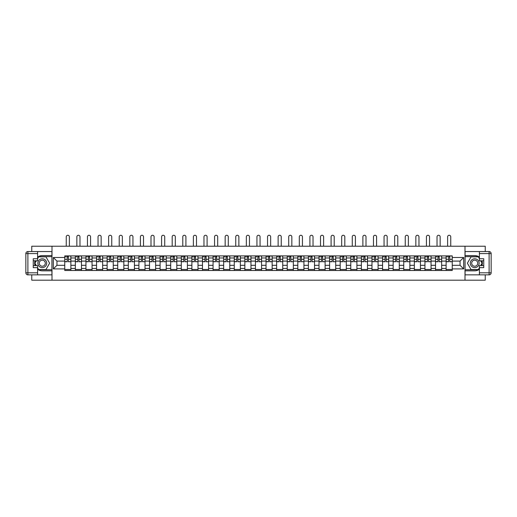 <?xml version="1.0" encoding="UTF-8"?>
<svg xmlns="http://www.w3.org/2000/svg" width="517" height="517" viewBox="0 0 517 517"><rect width="100%" height="100%" fill="white"/><g stroke="black" fill="none" stroke-linecap="round" stroke-linejoin="round"><path stroke-width="0.78" d="M31.757 274.85L31.757 280.182L485.243 280.182L485.243 274.85M485.243 251.559L485.243 246.228L31.757 246.228L31.757 251.559M75.353 270.501L75.353 257.977L70.874 257.977L70.874 270.501M70.874 257.977L70.874 255.902M75.353 257.977L75.353 255.902M81.466 255.902L81.466 270.501M85.945 270.501L85.945 255.902M92.058 255.902L92.058 270.501M96.543 270.501L96.543 255.902M102.65 255.902L102.65 270.501M107.135 270.501L107.135 255.902M113.249 255.902L113.249 270.501M117.727 270.501L117.727 255.902M123.841 255.902L123.841 270.501M128.319 270.501L128.319 255.902M134.433 255.902L134.433 270.501M138.918 270.501L138.918 255.902M145.025 255.902L145.025 270.501M149.51 270.501L149.51 255.902M155.623 255.902L155.623 270.501M160.102 270.501L160.102 255.902M166.215 255.902L166.215 270.501M170.694 270.501L170.694 255.902M176.808 255.902L176.808 270.501M181.293 270.501L181.293 255.902M187.4 255.902L187.4 270.501M191.885 270.501L191.885 255.902M197.992 255.902L197.992 270.501M202.477 270.501L202.477 255.902M208.59 255.902L208.59 270.501M213.069 270.501L213.069 255.902M219.182 255.902L219.182 270.501M223.661 270.501L223.661 255.902M229.774 255.902L229.774 270.501M234.259 270.501L234.259 255.902M240.366 255.902L240.366 270.501M244.851 270.501L244.851 255.902M250.965 255.902L250.965 270.501M255.443 270.501L255.443 255.902M261.557 255.902L261.557 270.501M266.035 270.501L266.035 255.902M272.149 255.902L272.149 270.501M276.634 270.501L276.634 255.902M282.741 255.902L282.741 270.501M287.226 270.501L287.226 255.902M293.339 255.902L293.339 270.501M297.818 270.501L297.818 255.902M303.931 255.902L303.931 270.501M308.41 270.501L308.41 255.902M314.523 255.902L314.523 270.501M319.008 270.501L319.008 255.902M325.115 255.902L325.115 270.501M329.6 270.501L329.6 255.902M335.707 255.902L335.707 270.501M340.192 270.501L340.192 255.902M346.306 255.902L346.306 270.501M350.784 270.501L350.784 255.902M356.898 255.902L356.898 270.501M361.377 270.501L361.377 255.902M367.49 255.902L367.49 270.501M371.975 270.501L371.975 255.902M378.082 255.902L378.082 270.501M382.567 270.501L382.567 255.902M388.681 255.902L388.681 270.501M393.159 270.501L393.159 255.902M399.273 255.902L399.273 270.501M403.751 270.501L403.751 255.902M409.865 255.902L409.865 270.501M414.35 270.501L414.35 255.902M420.457 255.902L420.457 270.501M424.942 270.501L424.942 255.902M431.055 255.902L431.055 270.501M435.534 270.501L435.534 255.902M441.647 255.902L441.647 270.501M446.126 270.501L446.126 255.902M446.126 265.305L441.647 265.305M435.534 265.305L431.055 265.305M424.942 265.305L420.457 265.305M414.35 265.305L409.865 265.305M403.751 265.305L399.273 265.305M393.159 265.305L388.681 265.305M382.567 265.305L378.082 265.305M371.975 265.305L367.49 265.305M361.377 265.305L356.898 265.305M350.784 265.305L346.306 265.305M340.192 265.305L335.707 265.305M329.6 265.305L325.115 265.305M319.008 265.305L314.523 265.305M308.41 265.305L303.931 265.305M297.818 265.305L293.339 265.305M287.226 265.305L282.741 265.305M276.634 265.305L272.149 265.305M266.035 265.305L261.557 265.305M255.443 265.305L250.965 265.305M244.851 265.305L240.366 265.305M234.259 265.305L229.774 265.305M223.661 265.305L219.182 265.305M213.069 265.305L208.59 265.305M202.477 265.305L197.992 265.305M191.885 265.305L187.4 265.305M181.293 265.305L176.808 265.305M170.694 265.305L166.215 265.305M160.102 265.305L155.623 265.305M149.51 265.305L145.025 265.305M138.918 265.305L134.433 265.305M128.319 265.305L123.841 265.305M117.727 265.305L113.249 265.305M107.135 265.305L102.65 265.305M96.543 265.305L92.058 265.305M85.945 265.305L81.466 265.305M75.353 265.305L70.874 265.305M446.126 261.098L441.647 261.098M435.534 261.098L431.055 261.098M424.942 261.098L420.457 261.098M414.35 261.098L409.865 261.098M403.751 261.098L399.273 261.098M393.159 261.098L388.681 261.098M382.567 261.098L378.082 261.098M371.975 261.098L367.49 261.098M361.377 261.098L356.898 261.098M350.784 261.098L346.306 261.098M340.192 261.098L335.707 261.098M329.6 261.098L325.115 261.098M319.008 261.098L314.523 261.098M308.41 261.098L303.931 261.098M297.818 261.098L293.339 261.098M287.226 261.098L282.741 261.098M276.634 261.098L272.149 261.098M266.035 261.098L261.557 261.098M255.443 261.098L250.965 261.098M244.851 261.098L240.366 261.098M234.259 261.098L229.774 261.098M223.661 261.098L219.182 261.098M213.069 261.098L208.59 261.098M202.477 261.098L197.992 261.098M191.885 261.098L187.4 261.098M181.293 261.098L176.808 261.098M170.694 261.098L166.215 261.098M160.102 261.098L155.623 261.098M149.51 261.098L145.025 261.098M138.918 261.098L134.433 261.098M128.319 261.098L123.841 261.098M117.727 261.098L113.249 261.098M107.135 261.098L102.65 261.098M96.543 261.098L92.058 261.098M85.945 261.098L81.466 261.098M75.353 261.098L70.874 261.098M56.954 265.305L64.761 265.305L64.761 261.098L56.954 261.098L56.954 265.305L53.354 268.905L53.354 257.498L64.761 257.498L64.761 261.098M452.239 261.098L452.239 265.305L460.046 265.305L460.046 261.098L452.239 261.098L452.239 255.902L64.761 255.902L64.761 257.498M452.239 257.498L463.646 257.498L463.646 268.905L452.239 268.905L452.239 265.305M64.761 265.305L64.761 270.501L452.239 270.501L452.239 268.905M64.761 268.905L53.354 268.905M465.003 280.182L465.003 246.228M51.997 280.182L51.997 246.228M70.874 269.486L64.761 269.486M67.242 256.923L68.393 256.923M81.466 269.486L75.353 269.486M77.834 256.923L78.985 256.923M92.058 269.486L85.945 269.486M88.426 256.923L89.583 256.923M102.65 269.486L96.543 269.486M99.018 256.923L100.175 256.923M113.249 269.486L107.135 269.486M109.61 256.923L110.767 256.923M123.841 269.486L117.727 269.486M120.209 256.923L121.359 256.923M134.433 269.486L128.319 269.486M130.801 256.923L131.958 256.923M145.025 269.486L138.918 269.486M141.393 256.923L142.55 256.923M155.623 269.486L149.51 269.486M151.985 256.923L153.142 256.923M166.215 269.486L160.102 269.486M162.584 256.923L163.734 256.923M176.808 269.486L170.694 269.486M173.176 256.923L174.326 256.923M187.4 269.486L181.293 269.486M183.768 256.923L184.924 256.923M197.992 269.486L191.885 269.486M194.36 256.923L195.516 256.923M208.59 269.486L202.477 269.486M204.958 256.923L206.109 256.923M219.182 269.486L213.069 269.486M215.55 256.923L216.701 256.923M229.774 269.486L223.661 269.486M226.142 256.923L227.299 256.923M240.366 269.486L234.259 269.486M236.734 256.923L237.891 256.923M250.965 269.486L244.851 269.486M247.326 256.923L248.483 256.923M261.557 269.486L255.443 269.486M257.925 256.923L259.075 256.923M272.149 269.486L266.035 269.486M268.517 256.923L269.674 256.923M282.741 269.486L276.634 269.486M279.109 256.923L280.266 256.923M293.339 269.486L287.226 269.486M289.701 256.923L290.858 256.923M303.931 269.486L297.818 269.486M300.299 256.923L301.45 256.923M314.523 269.486L308.41 269.486M310.891 256.923L312.042 256.923M325.115 269.486L319.008 269.486M321.484 256.923L322.64 256.923M335.707 269.486L329.6 269.486M332.076 256.923L333.232 256.923M346.306 269.486L340.192 269.486M342.674 256.923L343.824 256.923M356.898 269.486L350.784 269.486M353.266 256.923L354.416 256.923M367.49 269.486L361.377 269.486M363.858 256.923L365.015 256.923M378.082 269.486L371.975 269.486M374.45 256.923L375.607 256.923M388.681 269.486L382.567 269.486M385.042 256.923L386.199 256.923M399.273 269.486L393.159 269.486M395.641 256.923L396.791 256.923M409.865 269.486L403.751 269.486M406.233 256.923L407.39 256.923M420.457 269.486L414.35 269.486M416.825 256.923L417.982 256.923M431.055 269.486L424.942 269.486M427.417 256.923L428.574 256.923M441.647 269.486L435.534 269.486M438.015 256.923L439.166 256.923M452.239 269.486L446.126 269.486M448.607 256.923L449.758 256.923M53.354 257.498L56.954 261.098M460.046 265.305L463.646 268.905M460.046 261.098L463.646 257.498M69.381 246.228L69.381 236.818A1.564 1.564 89.8 0 0 67.817 235.261A1.564 1.564 89.8 0 0 66.254 236.818L66.254 246.228M68.393 261.602L70.835 261.744L68.393 261.744L68.393 255.973L70.835 255.973L69.478 255.973M70.835 261.602L70.835 255.973M67.242 256.852L68.393 256.852M65.678 256.852L66.15 256.852M66.254 255.902L64.793 255.973L64.793 261.744L67.242 261.744L67.242 255.973L69.381 255.902M79.973 246.228L79.973 236.818A1.564 1.564 89.8 0 0 78.41 235.261A1.564 1.564 89.8 0 0 76.846 236.818L76.846 246.228M78.985 261.602L81.434 261.744L78.985 261.744L78.985 255.973L81.434 255.973L80.077 255.973M81.434 261.602L81.434 255.973M77.834 256.852L78.985 256.852M76.27 256.852L76.749 256.852M76.846 255.902L75.385 255.973L75.385 261.744L77.834 261.744L77.834 255.973L79.973 255.902M90.565 246.228L90.565 236.818A1.564 1.564 89.8 0 0 89.002 235.261A1.564 1.564 89.8 0 0 87.444 236.818L87.444 246.228M89.583 261.602L92.026 261.744L89.583 261.744L89.583 255.973L92.026 255.973L90.669 255.973M92.026 261.602L92.026 255.973M88.426 256.852L89.583 256.852M86.862 256.852L87.341 256.852M87.444 255.902L85.984 255.973L85.984 261.744L88.426 261.744L88.426 255.973L90.565 255.902M37.599 269.234A7.639 7.639 0 0 0 42.284 270.843L51.926 270.843L51.926 274.85L27.886 274.85A2.036 2.036 0 0 1 25.85 272.814L25.85 253.595A2.036 2.036 0 0 1 27.886 251.559L37.599 251.559L37.599 260.794L33.25 260.794M37.599 251.559L51.926 251.559L51.926 255.566L42.284 255.566A7.639 7.639 0 0 0 37.599 257.169M35.033 260.794A7.639 7.639 0 0 0 35.033 265.615M51.926 270.843L51.926 255.566M33.25 265.615L37.599 265.615L37.599 274.85M37.599 258.752L33.25 258.752L33.25 267.651L37.599 267.651M51.926 256.652L38.497 256.652L37.599 258.209M37.599 268.194L38.497 269.758L51.926 269.758M36.106 260.794L34.717 263.205L36.106 265.615M479.401 257.169A7.639 7.639 0 0 0 474.716 255.566L465.074 255.566L465.074 251.559L489.114 251.559A2.036 2.036 0 0 1 491.15 253.595L491.15 272.814A2.036 2.036 0 0 1 489.114 274.85L479.401 274.85L479.401 265.615L483.75 265.615M479.401 274.85L465.074 274.85L465.074 270.843L474.716 270.843A7.639 7.639 0 0 0 479.401 269.234M481.967 265.615A7.639 7.639 0 0 0 481.967 260.794M465.074 255.566L465.074 270.843M483.75 260.794L479.401 260.794L479.401 251.559M479.401 267.651L483.75 267.651L483.75 258.752L479.401 258.752M465.074 269.758L478.503 269.758L479.401 268.194M479.401 258.209L478.503 256.652L465.074 256.652M480.894 265.615L482.283 263.205L480.894 260.794M37.87 263.205A4.414 4.414 0 0 0 42.284 267.619A4.414 4.414 0 0 0 46.698 263.205A4.414 4.414 0 0 0 42.284 258.791A4.414 4.414 0 0 0 37.87 263.205M39.26 263.205A3.024 3.024 0 0 0 42.284 266.223A3.024 3.024 0 0 0 45.309 263.205A3.024 3.024 0 0 0 42.284 260.18A3.024 3.024 0 0 0 39.26 263.205M37.599 258.623L38.62 256.852L45.948 256.852L49.613 263.205L45.948 269.551L38.62 269.551L37.599 267.787M36.345 265.615L34.949 263.205L36.345 260.794M470.302 263.205A4.414 4.414 0 0 0 474.716 267.619A4.414 4.414 0 0 0 479.13 263.205A4.414 4.414 0 0 0 474.716 258.791A4.414 4.414 0 0 0 470.302 263.205M471.691 263.205A3.024 3.024 0 0 0 474.716 266.223A3.024 3.024 0 0 0 477.74 263.205A3.024 3.024 0 0 0 474.716 260.18A3.024 3.024 0 0 0 471.691 263.205M479.401 267.787L478.38 269.551L471.052 269.551L467.387 263.205L471.052 256.852L478.38 256.852L479.401 258.623M480.655 260.794L482.051 263.205L480.655 265.615M101.158 246.228L101.158 236.818A1.564 1.564 89.8 0 0 99.6 235.261A1.564 1.564 89.8 0 0 98.036 236.818L98.036 246.228M100.175 261.602L102.618 261.744L100.175 261.744L100.175 255.973L102.618 255.973L101.261 255.973M102.618 261.602L102.618 255.973M99.018 256.852L100.175 256.852M97.461 256.852L97.933 256.852M98.036 255.902L96.576 255.973L96.576 261.744L99.018 261.744L99.018 255.973L101.158 255.902M111.75 246.228L111.75 236.818A1.564 1.564 89.8 0 0 110.192 235.261A1.564 1.564 89.8 0 0 108.628 236.818L108.628 246.228M110.767 261.602L113.21 261.744L110.767 261.744L110.767 255.973L113.21 255.973L111.853 255.973M113.21 261.602L113.21 255.973M109.61 256.852L110.767 256.852M108.053 256.852L108.525 256.852M108.628 255.902L107.168 255.973L107.168 261.744L109.61 261.744L109.61 255.973L111.75 255.902M122.348 246.228L122.348 236.818A1.564 1.564 89.8 0 0 120.784 235.261A1.564 1.564 89.8 0 0 119.22 236.818L119.22 246.228M121.359 261.602L123.809 261.744L121.359 261.744L121.359 255.973L123.809 255.973L122.445 255.973M123.809 261.602L123.809 255.973M120.209 256.852L121.359 256.852M118.645 256.852L119.123 256.852M119.22 255.902L117.76 255.973L117.76 261.744L120.209 261.744L120.209 255.973L122.348 255.902M132.94 246.228L132.94 236.818A1.564 1.564 89.8 0 0 131.376 235.261A1.564 1.564 89.8 0 0 129.819 236.818L129.819 246.228M131.958 261.602L134.401 261.744L131.958 261.744L131.958 255.973L134.401 255.973L133.043 255.973M134.401 261.602L134.401 255.973M130.801 256.852L131.958 256.852M129.237 256.852L129.715 256.852M129.819 255.902L128.358 255.973L128.358 261.744L130.801 261.744L130.801 255.973L132.94 255.902M143.532 246.228L143.532 236.818A1.564 1.564 89.8 0 0 141.968 235.261A1.564 1.564 89.8 0 0 140.411 236.818L140.411 246.228M142.55 261.602L144.993 261.744L142.55 261.744L142.55 255.973L144.993 255.973L143.636 255.973M144.993 261.602L144.993 255.973M141.393 256.852L142.55 256.852M139.829 256.852L140.307 256.852M140.411 255.902L138.95 255.973L138.95 261.744L141.393 261.744L141.393 255.973L143.532 255.902M154.124 246.228L154.124 236.818A1.564 1.564 89.8 0 0 152.567 235.261A1.564 1.564 89.8 0 0 151.003 236.818L151.003 246.228M153.142 261.602L155.585 261.744L153.142 261.744L153.142 255.973L155.585 255.973L154.228 255.973M155.585 261.602L155.585 255.973M151.985 256.852L153.142 256.852M150.428 256.852L150.899 256.852M151.003 255.902L149.542 255.973L149.542 261.744L151.985 261.744L151.985 255.973L154.124 255.902M164.723 246.228L164.723 236.818A1.564 1.564 89.8 0 0 163.159 235.261A1.564 1.564 89.8 0 0 161.595 236.818L161.595 246.228M163.734 261.602L166.183 261.744L163.734 261.744L163.734 255.973L166.183 255.973L164.82 255.973M166.183 261.602L166.183 255.973M162.584 256.852L163.734 256.852M161.02 256.852L161.491 256.852M161.595 255.902L160.134 255.973L160.134 261.744L162.584 261.744L162.584 255.973L164.723 255.902M175.315 246.228L175.315 236.818A1.564 1.564 89.8 0 0 173.751 235.261A1.564 1.564 89.8 0 0 172.187 236.818L172.187 246.228M174.326 261.602L176.775 261.744L174.326 261.744L174.326 255.973L176.775 255.973L175.418 255.973M176.775 261.602L176.775 255.973M173.176 256.852L174.326 256.852M171.612 256.852L172.09 256.852M172.187 255.902L170.733 255.973L170.733 261.744L173.176 261.744L173.176 255.973L175.315 255.902M185.907 246.228L185.907 236.818A1.564 1.564 89.8 0 0 184.343 235.261A1.564 1.564 89.8 0 0 182.785 236.818L182.785 246.228M184.924 261.602L187.367 261.744L184.924 261.744L184.924 255.973L187.367 255.973L186.01 255.973M187.367 261.602L187.367 255.973M183.768 256.852L184.924 256.852M182.204 256.852L182.682 256.852M182.785 255.902L181.325 255.973L181.325 261.744L183.768 261.744L183.768 255.973L185.907 255.902M196.499 246.228L196.499 236.818A1.564 1.564 89.8 0 0 194.941 235.261A1.564 1.564 89.8 0 0 193.377 236.818L193.377 246.228M195.516 261.602L197.959 261.744L195.516 261.744L195.516 255.973L197.959 255.973L196.602 255.973M197.959 261.602L197.959 255.973M194.36 256.852L195.516 256.852M192.802 256.852L193.274 256.852M193.377 255.902L191.917 255.973L191.917 261.744L194.36 261.744L194.36 255.973L196.499 255.902M207.097 246.228L207.097 236.818A1.564 1.564 89.8 0 0 205.533 235.261A1.564 1.564 89.8 0 0 203.969 236.818L203.969 246.228M206.109 261.602L208.551 261.744L206.109 261.744L206.109 255.973L208.551 255.973L207.194 255.973M208.551 261.602L208.551 255.973M204.958 256.852L206.109 256.852M203.394 256.852L203.866 256.852M203.969 255.902L202.509 255.973L202.509 261.744L204.958 261.744L204.958 255.973L207.097 255.902M217.689 246.228L217.689 236.818A1.564 1.564 89.8 0 0 216.125 235.261A1.564 1.564 89.8 0 0 214.561 236.818L214.561 246.228M216.701 261.602L219.15 261.744L216.701 261.744L216.701 255.973L219.15 255.973L217.793 255.973M219.15 261.602L219.15 255.973M215.55 256.852L216.701 256.852M213.986 256.852L214.465 256.852M214.561 255.902L213.101 255.973L213.101 261.744L215.55 261.744L215.55 255.973L217.689 255.902M228.281 246.228L228.281 236.818A1.564 1.564 89.8 0 0 226.717 235.261A1.564 1.564 89.8 0 0 225.16 236.818L225.16 246.228M227.299 261.602L229.742 261.744L227.299 261.744L227.299 255.973L229.742 255.973L228.385 255.973M229.742 261.602L229.742 255.973M226.142 256.852L227.299 256.852M224.578 256.852L225.057 256.852M225.16 255.902L223.699 255.973L223.699 261.744L226.142 261.744L226.142 255.973L228.281 255.902M238.873 246.228L238.873 236.818A1.564 1.564 89.8 0 0 237.316 235.261A1.564 1.564 89.8 0 0 235.752 236.818L235.752 246.228M237.891 261.602L240.334 261.744L237.891 261.744L237.891 255.973L240.334 255.973L238.977 255.973M240.334 261.602L240.334 255.973M236.734 256.852L237.891 256.852M235.177 256.852L235.649 256.852M235.752 255.902L234.291 255.973L234.291 261.744L236.734 261.744L236.734 255.973L238.873 255.902M249.465 246.228L249.465 236.818A1.564 1.564 89.8 0 0 247.908 235.261A1.564 1.564 89.8 0 0 246.344 236.818L246.344 246.228M248.483 261.602L250.926 261.744L248.483 261.744L248.483 255.973L250.926 255.973L249.569 255.973M250.926 261.602L250.926 255.973M247.326 256.852L248.483 256.852M245.769 256.852L246.241 256.852M246.344 255.902L244.884 255.973L244.884 261.744L247.326 261.744L247.326 255.973L249.465 255.902M260.064 246.228L260.064 236.818A1.564 1.564 89.8 0 0 258.5 235.261A1.564 1.564 89.8 0 0 256.936 236.818L256.936 246.228M259.075 261.602L261.524 261.744L259.075 261.744L259.075 255.973L261.524 255.973L260.161 255.973M261.524 261.602L261.524 255.973M257.925 256.852L259.075 256.852M256.361 256.852L256.839 256.852M256.936 255.902L255.476 255.973L255.476 261.744L257.925 261.744L257.925 255.973L260.064 255.902M270.656 246.228L270.656 236.818A1.564 1.564 89.8 0 0 269.092 235.261A1.564 1.564 89.8 0 0 267.535 236.818L267.535 246.228M269.674 261.602L272.116 261.744L269.674 261.744L269.674 255.973L272.116 255.973L270.759 255.973M272.116 261.602L272.116 255.973M268.517 256.852L269.674 256.852M266.953 256.852L267.431 256.852M267.535 255.902L266.074 255.973L266.074 261.744L268.517 261.744L268.517 255.973L270.656 255.902M281.248 246.228L281.248 236.818A1.564 1.564 89.8 0 0 279.684 235.261A1.564 1.564 89.8 0 0 278.127 236.818L278.127 246.228M280.266 261.602L282.709 261.744L280.266 261.744L280.266 255.973L282.709 255.973L281.351 255.973M282.709 261.602L282.709 255.973M279.109 256.852L280.266 256.852M277.545 256.852L278.023 256.852M278.127 255.902L276.666 255.973L276.666 261.744L279.109 261.744L279.109 255.973L281.248 255.902M291.84 246.228L291.84 236.818A1.564 1.564 89.8 0 0 290.283 235.261A1.564 1.564 89.8 0 0 288.719 236.818L288.719 246.228M290.858 261.602L293.301 261.744L290.858 261.744L290.858 255.973L293.301 255.973L291.943 255.973M293.301 261.602L293.301 255.973M289.701 256.852L290.858 256.852M288.143 256.852L288.615 256.852M288.719 255.902L287.258 255.973L287.258 261.744L289.701 261.744L289.701 255.973L291.84 255.902M302.439 246.228L302.439 236.818A1.564 1.564 89.8 0 0 300.875 235.261A1.564 1.564 89.8 0 0 299.311 236.818L299.311 246.228M301.45 261.602L303.899 261.744L301.45 261.744L301.45 255.973L303.899 255.973L302.535 255.973M303.899 261.602L303.899 255.973M300.299 256.852L301.45 256.852M298.736 256.852L299.207 256.852M299.311 255.902L297.85 255.973L297.85 261.744L300.299 261.744L300.299 255.973L302.439 255.902M313.031 246.228L313.031 236.818A1.564 1.564 89.8 0 0 311.467 235.261A1.564 1.564 89.8 0 0 309.903 236.818L309.903 246.228M312.042 261.602L314.491 261.744L312.042 261.744L312.042 255.973L314.491 255.973L313.134 255.973M314.491 261.602L314.491 255.973M310.891 256.852L312.042 256.852M309.328 256.852L309.806 256.852M309.903 255.902L308.449 255.973L308.449 261.744L310.891 261.744L310.891 255.973L313.031 255.902M323.623 246.228L323.623 236.818A1.564 1.564 89.8 0 0 322.059 235.261A1.564 1.564 89.8 0 0 320.501 236.818L320.501 246.228M322.64 261.602L325.083 261.744L322.64 261.744L322.64 255.973L325.083 255.973L323.726 255.973M325.083 261.602L325.083 255.973M321.484 256.852L322.64 256.852M319.92 256.852L320.398 256.852M320.501 255.902L319.041 255.973L319.041 261.744L321.484 261.744L321.484 255.973L323.623 255.902M334.215 246.228L334.215 236.818A1.564 1.564 89.8 0 0 332.657 235.261A1.564 1.564 89.8 0 0 331.093 236.818L331.093 246.228M333.232 261.602L335.675 261.744L333.232 261.744L333.232 255.973L335.675 255.973L334.318 255.973M335.675 261.602L335.675 255.973M332.076 256.852L333.232 256.852M330.518 256.852L330.99 256.852M331.093 255.902L329.633 255.973L329.633 261.744L332.076 261.744L332.076 255.973L334.215 255.902M344.813 246.228L344.813 236.818A1.564 1.564 89.8 0 0 343.249 235.261A1.564 1.564 89.8 0 0 341.685 236.818L341.685 246.228M343.824 261.602L346.267 261.744L343.824 261.744L343.824 255.973L346.267 255.973L344.91 255.973M346.267 261.602L346.267 255.973M342.674 256.852L343.824 256.852M341.11 256.852L341.582 256.852M341.685 255.902L340.225 255.973L340.225 261.744L342.674 261.744L342.674 255.973L344.813 255.902M355.405 246.228L355.405 236.818A1.564 1.564 89.8 0 0 353.841 235.261A1.564 1.564 89.8 0 0 352.277 236.818L352.277 246.228M354.416 261.602L356.866 261.744L354.416 261.744L354.416 255.973L356.866 255.973L355.509 255.973M356.866 261.602L356.866 255.973M353.266 256.852L354.416 256.852M351.702 256.852L352.18 256.852M352.277 255.902L350.817 255.973L350.817 261.744L353.266 261.744L353.266 255.973L355.405 255.902M365.997 246.228L365.997 236.818A1.564 1.564 89.8 0 0 364.433 235.261A1.564 1.564 89.8 0 0 362.876 236.818L362.876 246.228M365.015 261.602L367.458 261.744L365.015 261.744L365.015 255.973L367.458 255.973L366.101 255.973M367.458 261.602L367.458 255.973M363.858 256.852L365.015 256.852M362.294 256.852L362.772 256.852M362.876 255.902L361.415 255.973L361.415 261.744L363.858 261.744L363.858 255.973L365.997 255.902M376.589 246.228L376.589 236.818A1.564 1.564 89.8 0 0 375.032 235.261A1.564 1.564 89.8 0 0 373.468 236.818L373.468 246.228M375.607 261.602L378.05 261.744L375.607 261.744L375.607 255.973L378.05 255.973L376.693 255.973M378.05 261.602L378.05 255.973M374.45 256.852L375.607 256.852M372.893 256.852L373.364 256.852M373.468 255.902L372.007 255.973L372.007 261.744L374.45 261.744L374.45 255.973L376.589 255.902M387.181 246.228L387.181 236.818A1.564 1.564 89.8 0 0 385.624 235.261A1.564 1.564 89.8 0 0 384.06 236.818L384.06 246.228M386.199 261.602L388.642 261.744L386.199 261.744L386.199 255.973L388.642 255.973L387.285 255.973M388.642 261.602L388.642 255.973M385.042 256.852L386.199 256.852M383.485 256.852L383.957 256.852M384.06 255.902L382.599 255.973L382.599 261.744L385.042 261.744L385.042 255.973L387.181 255.902M397.78 246.228L397.78 236.818A1.564 1.564 89.8 0 0 396.216 235.261A1.564 1.564 89.8 0 0 394.652 236.818L394.652 246.228M396.791 261.602L399.24 261.744L396.791 261.744L396.791 255.973L399.24 255.973L397.877 255.973M399.24 261.602L399.24 255.973M395.641 256.852L396.791 256.852M394.077 256.852L394.555 256.852M394.652 255.902L393.191 255.973L393.191 261.744L395.641 261.744L395.641 255.973L397.78 255.902M408.372 246.228L408.372 236.818A1.564 1.564 89.8 0 0 406.808 235.261A1.564 1.564 89.8 0 0 405.25 236.818L405.25 246.228M407.39 261.602L409.832 261.744L407.39 261.744L407.39 255.973L409.832 255.973L408.475 255.973M409.832 261.602L409.832 255.973M406.233 256.852L407.39 256.852M404.669 256.852L405.147 256.852M405.25 255.902L403.79 255.973L403.79 261.744L406.233 261.744L406.233 255.973L408.372 255.902M418.964 246.228L418.964 236.818A1.564 1.564 89.8 0 0 417.4 235.261A1.564 1.564 89.8 0 0 415.842 236.818L415.842 246.228M417.982 261.602L420.424 261.744L417.982 261.744L417.982 255.973L420.424 255.973L419.067 255.973M420.424 261.602L420.424 255.973M416.825 256.852L417.982 256.852M415.261 256.852L415.739 256.852M415.842 255.902L414.382 255.973L414.382 261.744L416.825 261.744L416.825 255.973L418.964 255.902M429.556 246.228L429.556 236.818A1.564 1.564 89.8 0 0 427.998 235.261A1.564 1.564 89.8 0 0 426.435 236.818L426.435 246.228M428.574 261.602L431.016 261.744L428.574 261.744L428.574 255.973L431.016 255.973L429.659 255.973M431.016 261.602L431.016 255.973M427.417 256.852L428.574 256.852M425.859 256.852L426.331 256.852M426.435 255.902L424.974 255.973L424.974 261.744L427.417 261.744L427.417 255.973L429.556 255.902M440.154 246.228L440.154 236.818A1.564 1.564 89.8 0 0 438.59 235.261A1.564 1.564 89.8 0 0 437.027 236.818L437.027 246.228M439.166 261.602L441.615 261.744L439.166 261.744L439.166 255.973L441.615 255.973L440.251 255.973M441.615 261.602L441.615 255.973M438.015 256.852L439.166 256.852M436.451 256.852L436.923 256.852M437.027 255.902L435.566 255.973L435.566 261.744L438.015 261.744L438.015 255.973L440.154 255.902M450.746 246.228L450.746 236.818A1.564 1.564 89.8 0 0 449.183 235.261A1.564 1.564 89.8 0 0 447.619 236.818L447.619 246.228M449.758 261.602L452.207 261.744L449.758 261.744L449.758 255.973L452.207 255.973L450.85 255.973M452.207 261.602L452.207 255.973M448.607 256.852L449.758 256.852M447.043 256.852L447.522 256.852M447.619 255.902L446.165 255.973L446.165 261.744L448.607 261.744L448.607 255.973L450.746 255.902M435.534 257.977L431.055 257.977M424.942 257.977L420.457 257.977M414.35 257.977L409.865 257.977M403.751 257.977L399.273 257.977M393.159 257.977L388.681 257.977M382.567 257.977L378.082 257.977M371.975 257.977L367.49 257.977M361.377 257.977L356.898 257.977M350.784 257.977L346.306 257.977M340.192 257.977L335.707 257.977M329.6 257.977L325.115 257.977M319.008 257.977L314.523 257.977M308.41 257.977L303.931 257.977M297.818 257.977L293.339 257.977M287.226 257.977L282.741 257.977M276.634 257.977L272.149 257.977M266.035 257.977L261.557 257.977M255.443 257.977L250.965 257.977M244.851 257.977L240.366 257.977M234.259 257.977L229.774 257.977M223.661 257.977L219.182 257.977M213.069 257.977L208.59 257.977M202.477 257.977L197.992 257.977M191.885 257.977L187.4 257.977M181.293 257.977L176.808 257.977M170.694 257.977L166.215 257.977M160.102 257.977L155.623 257.977M149.51 257.977L145.025 257.977M138.918 257.977L134.433 257.977M128.319 257.977L123.841 257.977M117.727 257.977L113.249 257.977M107.135 257.977L102.65 257.977M96.543 257.977L92.058 257.977M85.945 257.977L81.466 257.977M446.126 257.977L441.647 257.977M435.534 268.433L431.055 268.433M424.942 268.433L420.457 268.433M414.35 268.433L409.865 268.433M403.751 268.433L399.273 268.433M393.159 268.433L388.681 268.433M382.567 268.433L378.082 268.433M371.975 268.433L367.49 268.433M361.377 268.433L356.898 268.433M350.784 268.433L346.306 268.433M340.192 268.433L335.707 268.433M329.6 268.433L325.115 268.433M319.008 268.433L314.523 268.433M308.41 268.433L303.931 268.433M297.818 268.433L293.339 268.433M287.226 268.433L282.741 268.433M276.634 268.433L272.149 268.433M266.035 268.433L261.557 268.433M255.443 268.433L250.965 268.433M244.851 268.433L240.366 268.433M234.259 268.433L229.774 268.433M223.661 268.433L219.182 268.433M213.069 268.433L208.59 268.433M202.477 268.433L197.992 268.433M191.885 268.433L187.4 268.433M181.293 268.433L176.808 268.433M170.694 268.433L166.215 268.433M160.102 268.433L155.623 268.433M149.51 268.433L145.025 268.433M138.918 268.433L134.433 268.433M128.319 268.433L123.841 268.433M117.727 268.433L113.249 268.433M107.135 268.433L102.65 268.433M96.543 268.433L92.058 268.433M85.945 268.433L81.466 268.433M75.353 268.433L70.874 268.433M446.126 268.433L441.647 268.433M68.393 259.308L70.835 259.308M64.793 261.602L67.242 261.602M64.793 259.308L67.242 259.308M66.254 255.973L67.242 255.973M68.393 255.973L69.381 255.973M78.985 259.308L81.434 259.308M75.385 261.602L77.834 261.602M75.385 259.308L77.834 259.308M76.846 255.973L77.834 255.973M78.985 255.973L79.973 255.973M89.583 259.308L92.026 259.308M85.984 261.602L88.426 261.602M85.984 259.308L88.426 259.308M87.444 255.973L88.426 255.973M89.583 255.973L90.565 255.973M37.599 253.595L27.886 253.595L27.886 272.814L37.599 272.814M25.85 253.595L27.886 253.595L27.886 251.559M27.886 274.85L27.886 272.814L25.85 272.814M479.401 272.814L489.114 272.814L489.114 253.595L479.401 253.595M491.15 272.814L489.114 272.814L489.114 274.85M489.114 251.559L489.114 253.595L491.15 253.595M100.175 259.308L102.618 259.308M96.576 261.602L99.018 261.602M96.576 259.308L99.018 259.308M98.036 255.973L99.018 255.973M100.175 255.973L101.158 255.973M110.767 259.308L113.21 259.308M107.168 261.602L109.61 261.602M107.168 259.308L109.61 259.308M108.628 255.973L109.61 255.973M110.767 255.973L111.75 255.973M121.359 259.308L123.809 259.308M117.76 261.602L120.209 261.602M117.76 259.308L120.209 259.308M119.22 255.973L120.209 255.973M121.359 255.973L122.348 255.973M131.958 259.308L134.401 259.308M128.358 261.602L130.801 261.602M128.358 259.308L130.801 259.308M129.819 255.973L130.801 255.973M131.958 255.973L132.94 255.973M142.55 259.308L144.993 259.308M138.95 261.602L141.393 261.602M138.95 259.308L141.393 259.308M140.411 255.973L141.393 255.973M142.55 255.973L143.532 255.973M153.142 259.308L155.585 259.308M149.542 261.602L151.985 261.602M149.542 259.308L151.985 259.308M151.003 255.973L151.985 255.973M153.142 255.973L154.124 255.973M163.734 259.308L166.183 259.308M160.134 261.602L162.584 261.602M160.134 259.308L162.584 259.308M161.595 255.973L162.584 255.973M163.734 255.973L164.723 255.973M174.326 259.308L176.775 259.308M170.733 261.602L173.176 261.602M170.733 259.308L173.176 259.308M172.187 255.973L173.176 255.973M174.326 255.973L175.315 255.973M184.924 259.308L187.367 259.308M181.325 261.602L183.768 261.602M181.325 259.308L183.768 259.308M182.785 255.973L183.768 255.973M184.924 255.973L185.907 255.973M195.516 259.308L197.959 259.308M191.917 261.602L194.36 261.602M191.917 259.308L194.36 259.308M193.377 255.973L194.36 255.973M195.516 255.973L196.499 255.973M206.109 259.308L208.551 259.308M202.509 261.602L204.958 261.602M202.509 259.308L204.958 259.308M203.969 255.973L204.958 255.973M206.109 255.973L207.097 255.973M216.701 259.308L219.15 259.308M213.101 261.602L215.55 261.602M213.101 259.308L215.55 259.308M214.561 255.973L215.55 255.973M216.701 255.973L217.689 255.973M227.299 259.308L229.742 259.308M223.699 261.602L226.142 261.602M223.699 259.308L226.142 259.308M225.16 255.973L226.142 255.973M227.299 255.973L228.281 255.973M237.891 259.308L240.334 259.308M234.291 261.602L236.734 261.602M234.291 259.308L236.734 259.308M235.752 255.973L236.734 255.973M237.891 255.973L238.873 255.973M248.483 259.308L250.926 259.308M244.884 261.602L247.326 261.602M244.884 259.308L247.326 259.308M246.344 255.973L247.326 255.973M248.483 255.973L249.465 255.973M259.075 259.308L261.524 259.308M255.476 261.602L257.925 261.602M255.476 259.308L257.925 259.308M256.936 255.973L257.925 255.973M259.075 255.973L260.064 255.973M269.674 259.308L272.116 259.308M266.074 261.602L268.517 261.602M266.074 259.308L268.517 259.308M267.535 255.973L268.517 255.973M269.674 255.973L270.656 255.973M280.266 259.308L282.709 259.308M276.666 261.602L279.109 261.602M276.666 259.308L279.109 259.308M278.127 255.973L279.109 255.973M280.266 255.973L281.248 255.973M290.858 259.308L293.301 259.308M287.258 261.602L289.701 261.602M287.258 259.308L289.701 259.308M288.719 255.973L289.701 255.973M290.858 255.973L291.84 255.973M301.45 259.308L303.899 259.308M297.85 261.602L300.299 261.602M297.85 259.308L300.299 259.308M299.311 255.973L300.299 255.973M301.45 255.973L302.439 255.973M312.042 259.308L314.491 259.308M308.449 261.602L310.891 261.602M308.449 259.308L310.891 259.308M309.903 255.973L310.891 255.973M312.042 255.973L313.031 255.973M322.64 259.308L325.083 259.308M319.041 261.602L321.484 261.602M319.041 259.308L321.484 259.308M320.501 255.973L321.484 255.973M322.64 255.973L323.623 255.973M333.232 259.308L335.675 259.308M329.633 261.602L332.076 261.602M329.633 259.308L332.076 259.308M331.093 255.973L332.076 255.973M333.232 255.973L334.215 255.973M343.824 259.308L346.267 259.308M340.225 261.602L342.674 261.602M340.225 259.308L342.674 259.308M341.685 255.973L342.674 255.973M343.824 255.973L344.813 255.973M354.416 259.308L356.866 259.308M350.817 261.602L353.266 261.602M350.817 259.308L353.266 259.308M352.277 255.973L353.266 255.973M354.416 255.973L355.405 255.973M365.015 259.308L367.458 259.308M361.415 261.602L363.858 261.602M361.415 259.308L363.858 259.308M362.876 255.973L363.858 255.973M365.015 255.973L365.997 255.973M375.607 259.308L378.05 259.308M372.007 261.602L374.45 261.602M372.007 259.308L374.45 259.308M373.468 255.973L374.45 255.973M375.607 255.973L376.589 255.973M386.199 259.308L388.642 259.308M382.599 261.602L385.042 261.602M382.599 259.308L385.042 259.308M384.06 255.973L385.042 255.973M386.199 255.973L387.181 255.973M396.791 259.308L399.24 259.308M393.191 261.602L395.641 261.602M393.191 259.308L395.641 259.308M394.652 255.973L395.641 255.973M396.791 255.973L397.78 255.973M407.39 259.308L409.832 259.308M403.79 261.602L406.233 261.602M403.79 259.308L406.233 259.308M405.25 255.973L406.233 255.973M407.39 255.973L408.372 255.973M417.982 259.308L420.424 259.308M414.382 261.602L416.825 261.602M414.382 259.308L416.825 259.308M415.842 255.973L416.825 255.973M417.982 255.973L418.964 255.973M428.574 259.308L431.016 259.308M424.974 261.602L427.417 261.602M424.974 259.308L427.417 259.308M426.435 255.973L427.417 255.973M428.574 255.973L429.556 255.973M439.166 259.308L441.615 259.308M435.566 261.602L438.015 261.602M435.566 259.308L438.015 259.308M437.027 255.973L438.015 255.973M439.166 255.973L440.154 255.973M449.758 259.308L452.207 259.308M446.165 261.602L448.607 261.602M446.165 259.308L448.607 259.308M447.619 255.973L448.607 255.973M449.758 255.973L450.746 255.973"/></g></svg>
